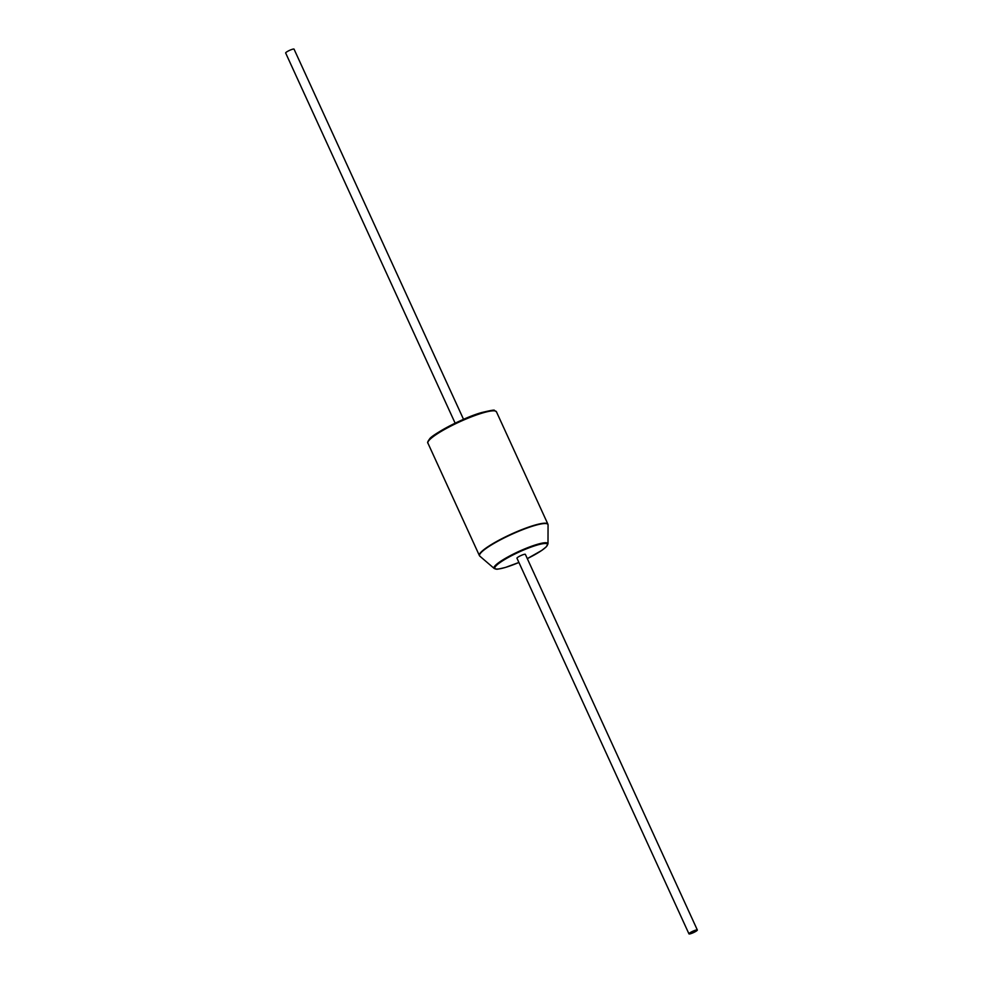 <?xml version="1.0" encoding="UTF-8"?>
<svg xmlns="http://www.w3.org/2000/svg" width="983" height="983" viewBox="0 0 983 983"><rect width="100%" height="100%" fill="white"/><g stroke="black" fill="none" stroke-linecap="round" stroke-linejoin="round"><path stroke-width="1.47" d="M695.62 930.164A4.62 0.762 155.4 0 0 691.098 932.105A4.62 0.762 155.4 0 0 688.948 933.85A4.62 0.762 155.4 0 0 690.668 933.703A4.62 0.762 155.4 0 0 695.19 931.749A4.62 0.762 155.4 0 0 697.34 930.004A4.62 0.762 155.4 0 0 695.62 930.164M697.34 930.004L525.352 554.351A4.62 0.762 155.4 0 0 523.632 554.51A4.62 0.762 155.4 0 0 519.11 556.464A4.62 0.762 155.4 0 0 516.96 558.197L688.948 933.85M455.141 423.181L285.66 52.996A4.62 0.762 -24.6 0 1 287.81 51.251A4.62 0.762 -24.6 0 1 292.332 49.297A4.62 0.762 -24.6 0 1 294.052 49.15L463.534 419.336M527.306 558.614A28.9 4.743 155.4 0 0 547.003 545.848A28.9 4.743 155.4 0 0 536.681 545.196A28.9 4.743 155.4 0 0 499.868 562.645A28.9 4.743 155.4 0 0 505.631 567.363A28.9 4.743 155.4 0 0 518.913 562.46L505.532 567.412C492.716 570.521 498.184 568.641 495.837 569.096L494.228 568.493A29.65 4.866 -24.6 0 1 506.921 557.496A29.65 4.866 -24.6 0 1 536.89 544.471A29.65 4.866 -24.6 0 1 547.998 543.869L548.059 524.971A37.6 6.168 155.4 0 0 533.978 525.733A37.6 6.168 155.4 0 0 495.985 542.247A37.6 6.168 155.4 0 0 479.876 556.194L479.372 555.53A37.673 6.181 -24.6 0 1 496.931 541.326A37.673 6.181 -24.6 0 1 533.88 525.401A37.673 6.181 -24.6 0 1 547.9 524.16L496.44 411.779A37.673 6.181 155.4 0 0 482.42 413.02A37.673 6.181 155.4 0 0 445.471 428.932A37.673 6.181 155.4 0 0 427.924 443.149C427.236 442.743 427.777 441.379 429.571 439.057C430.763 435.518 462.391 417.824 481.744 412.541C490.873 410.353 495.076 409.653 494.338 410.452L496.44 411.779M428.256 441.428A36.85 6.045 -24.6 0 1 447.007 427.347A36.85 6.045 -24.6 0 1 481.645 412.59M494.228 568.493L479.876 556.194M479.372 555.53L427.924 443.149M527.306 558.627L541.78 550.419L546.179 546.917L547.998 543.869M548.059 524.971L547.9 524.16"/></g></svg>
